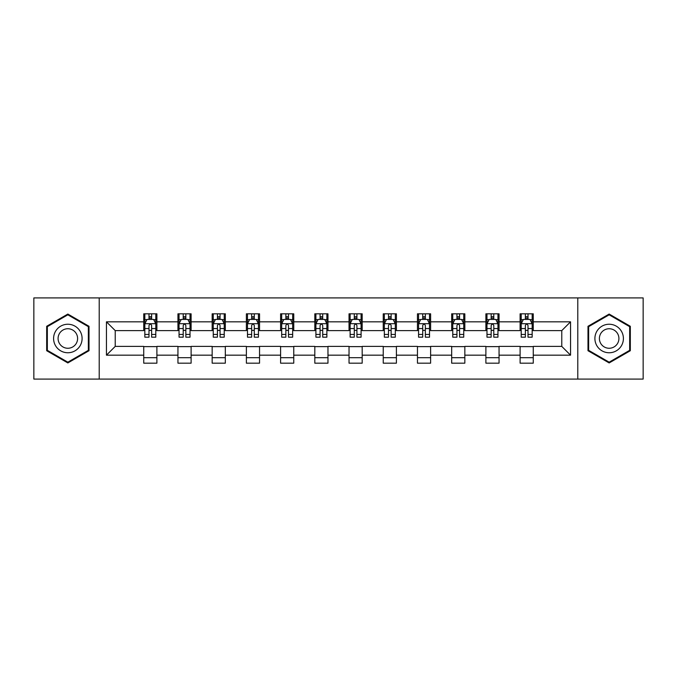 <?xml version="1.0" encoding="UTF-8"?>
<svg xmlns="http://www.w3.org/2000/svg" width="677" height="677" viewBox="0 0 677 677"><rect width="100%" height="100%" fill="white"/><g stroke="black" fill="none" stroke-linecap="round" stroke-linejoin="round"><path stroke-width="1.02" d="M577.786 379.078L643.15 379.078L643.15 297.922L577.786 297.922L577.786 379.078L99.214 379.078L99.214 297.922L33.85 297.922L33.85 379.078L99.214 379.078M577.786 297.922L99.214 297.922M533.264 321.829L533.264 313.823L520.105 313.823L520.105 321.829L499.051 321.829L499.051 313.823L485.891 313.823L485.891 321.829L464.837 321.829L464.837 313.823L451.677 313.823L451.677 321.829L430.623 321.829L430.623 313.823L417.455 313.823L417.455 321.829L396.4 321.829L396.4 313.823L383.241 313.823L383.241 321.829L362.187 321.829L362.187 313.823L349.027 313.823L349.027 321.829L327.973 321.829L327.973 313.823L314.813 313.823L314.813 321.829L293.759 321.829L293.759 313.823L280.6 313.823L280.6 321.829L259.545 321.829L259.545 313.823L246.377 313.823L246.377 321.829L225.323 321.829L225.323 313.823L212.163 313.823L212.163 321.829L191.109 321.829L191.109 313.823L177.949 313.823L177.949 321.829L156.895 321.829L156.895 313.823L143.736 313.823L143.736 321.829L106.45 321.829L106.45 355.171L115.225 346.396L143.736 346.396L143.736 363.177L156.895 363.177L156.895 346.396L177.949 346.396L177.949 363.177L191.109 363.177L191.109 346.396L212.163 346.396L212.163 363.177L225.323 363.177L225.323 346.396L246.377 346.396L246.377 363.177L259.545 363.177L259.545 346.396L280.6 346.396L280.6 363.177L293.759 363.177L293.759 346.396L314.813 346.396L314.813 363.177L327.973 363.177L327.973 346.396L349.027 346.396L349.027 363.177L362.187 363.177L362.187 346.396L383.241 346.396L383.241 363.177L396.4 363.177L396.4 346.396L417.455 346.396L417.455 363.177L430.623 363.177L430.623 346.396L451.677 346.396L451.677 363.177L464.837 363.177L464.837 346.396L485.891 346.396L485.891 363.177L499.051 363.177L499.051 346.396L520.105 346.396L520.105 363.177L533.264 363.177L533.264 346.396L561.775 346.396L561.775 330.604L533.264 330.604L533.264 321.829L570.55 321.829L570.55 355.171L533.264 355.171M520.105 355.171L499.051 355.171M485.891 355.171L464.837 355.171M451.677 355.171L430.623 355.171M417.455 355.171L396.4 355.171M383.241 355.171L362.187 355.171M349.027 355.171L327.973 355.171M314.813 355.171L293.759 355.171M280.6 355.171L259.545 355.171M246.377 355.171L225.323 355.171M212.163 355.171L191.109 355.171M177.949 355.171L156.895 355.171M143.736 355.171L106.45 355.171M520.105 321.829L520.105 330.604L499.051 330.604L499.051 321.829M485.891 321.829L485.891 330.604L464.837 330.604L464.837 321.829M451.677 321.829L451.677 330.604L430.623 330.604L430.623 321.829M417.455 321.829L417.455 330.604L396.4 330.604L396.4 321.829M383.241 321.829L383.241 330.604L362.187 330.604L362.187 321.829M349.027 321.829L349.027 330.604L327.973 330.604L327.973 321.829M314.813 321.829L314.813 330.604L293.759 330.604L293.759 321.829M280.6 321.829L280.6 330.604L259.545 330.604L259.545 321.829M246.377 321.829L246.377 330.604L225.323 330.604L225.323 321.829M212.163 321.829L212.163 330.604L191.109 330.604L191.109 321.829M177.949 321.829L177.949 330.604L156.895 330.604L156.895 321.829M143.736 321.829L143.736 330.604L115.225 330.604L106.45 321.829M115.225 330.604L115.225 346.396M570.55 355.171L561.775 346.396M561.775 330.604L570.55 321.829M143.736 319.307L144.827 319.307M148.999 319.307L151.631 319.307M155.795 319.307L156.895 319.307M143.736 330.384L144.827 330.384M148.999 330.384L151.631 330.384M155.795 330.384L156.895 330.384M143.736 346.616L156.895 346.616M143.736 357.693L156.895 357.693M177.949 346.616L191.109 346.616M177.949 357.693L191.109 357.693M177.949 319.307L179.05 319.307M183.213 319.307L185.845 319.307M190.017 319.307L191.109 319.307M177.949 330.384L179.05 330.384M183.213 330.384L185.845 330.384M190.017 330.384L191.109 330.384M212.163 346.616L225.323 346.616M212.163 357.693L225.323 357.693M212.163 319.307L213.263 319.307M217.427 319.307L220.059 319.307M224.231 319.307L225.323 319.307M212.163 330.384L213.263 330.384M217.427 330.384L220.059 330.384M224.231 330.384L225.323 330.384M246.377 346.616L259.545 346.616M246.377 357.693L259.545 357.693M246.377 319.307L247.477 319.307M251.649 319.307L254.281 319.307M258.445 319.307L259.545 319.307M246.377 330.384L247.477 330.384M251.649 330.384L254.281 330.384M258.445 330.384L259.545 330.384M280.6 346.616L293.759 346.616M280.6 357.693L293.759 357.693M280.6 319.307L281.691 319.307M285.863 319.307L288.495 319.307M292.659 319.307L293.759 319.307M280.6 330.384L281.691 330.384M285.863 330.384L288.495 330.384M292.659 330.384L293.759 330.384M314.813 346.616L327.973 346.616M314.813 357.693L327.973 357.693M314.813 319.307L315.905 319.307M320.077 319.307L322.709 319.307M326.873 319.307L327.973 319.307M314.813 330.384L315.905 330.384M320.077 330.384L322.709 330.384M326.873 330.384L327.973 330.384M349.027 346.616L362.187 346.616M349.027 357.693L362.187 357.693M349.027 319.307L350.127 319.307M354.291 319.307L356.923 319.307M361.095 319.307L362.187 319.307M349.027 330.384L350.127 330.384M354.291 330.384L356.923 330.384M361.095 330.384L362.187 330.384M383.241 346.616L396.4 346.616M383.241 357.693L396.4 357.693M383.241 319.307L384.341 319.307M388.505 319.307L391.137 319.307M395.309 319.307L396.4 319.307M383.241 330.384L384.341 330.384M388.505 330.384L391.137 330.384M395.309 330.384L396.4 330.384M417.455 346.616L430.623 346.616M417.455 357.693L430.623 357.693M417.455 319.307L418.555 319.307M422.719 319.307L425.351 319.307M429.523 319.307L430.623 319.307M417.455 330.384L418.555 330.384M422.719 330.384L425.351 330.384M429.523 330.384L430.623 330.384M451.677 346.616L464.837 346.616M451.677 357.693L464.837 357.693M451.677 319.307L452.769 319.307M456.941 319.307L459.573 319.307M463.737 319.307L464.837 319.307M451.677 330.384L452.769 330.384M456.941 330.384L459.573 330.384M463.737 330.384L464.837 330.384M485.891 346.616L499.051 346.616M485.891 357.693L499.051 357.693M485.891 319.307L486.983 319.307M491.155 319.307L493.787 319.307M497.95 319.307L499.051 319.307M485.891 330.384L486.983 330.384M491.155 330.384L493.787 330.384M497.95 330.384L499.051 330.384M520.105 346.616L533.264 346.616M520.105 357.693L533.264 357.693M520.105 319.307L521.205 319.307M525.369 319.307L528.001 319.307M532.173 319.307L533.264 319.307M520.105 330.384L521.205 330.384M525.369 330.384L528.001 330.384M532.173 330.384L533.264 330.384M67.844 362.94L89.009 350.72L89.009 326.28L67.844 314.06L46.679 326.28L46.679 350.72L67.844 362.94M630.321 326.28L609.156 314.06L587.991 326.28L587.991 350.72L609.156 362.94L630.321 350.72L630.321 326.28M151.631 316.675L148.999 316.675M155.795 334.438L151.631 334.438L151.631 337.18L155.795 337.18L155.795 323.801L153.603 319.417L147.027 319.417L144.827 323.801L144.827 337.18L148.999 337.18L148.999 334.438L144.827 334.438M144.827 323.801L144.827 313.823M155.795 323.801L155.795 313.823M148.999 319.417L148.999 313.823M151.631 313.823L151.631 319.417M151.631 334.438L151.631 325.451C150.751 323.758 149.879 323.758 148.999 325.451L148.999 334.438M80.191 345.625A14.259 14.259 0 0 0 74.978 326.153A14.259 14.259 0 0 0 55.497 331.375A14.259 14.259 0 0 0 60.718 350.847A14.259 14.259 0 0 0 80.191 345.625M76.298 343.383A9.757 9.757 0 0 0 72.727 330.046A9.757 9.757 0 0 0 59.39 333.617A9.757 9.757 0 0 0 62.969 346.954A9.757 9.757 0 0 0 76.298 343.383M47.339 350.339L47.339 326.661L67.844 314.822L88.357 326.661L88.357 350.339L67.844 362.178L47.339 350.339M609.156 324.241A14.259 14.259 0 0 0 594.897 338.5A14.259 14.259 0 0 0 609.156 352.759A14.259 14.259 0 0 0 623.407 338.5A14.259 14.259 0 0 0 609.156 324.241M609.156 328.743A9.757 9.757 0 0 0 599.39 338.5A9.757 9.757 0 0 0 609.156 348.257A9.757 9.757 0 0 0 618.913 338.5A9.757 9.757 0 0 0 609.156 328.743M629.661 350.339L609.156 362.178L588.643 350.339L588.643 326.661L609.156 314.822L629.661 326.661L629.661 350.339M185.845 316.675L183.213 316.675M190.017 334.438L185.845 334.438L185.845 337.18L190.017 337.18L190.017 323.801L187.817 319.417L181.241 319.417L179.05 323.801L179.05 337.18L183.213 337.18L183.213 334.438L179.05 334.438M179.05 323.801L179.05 313.823M190.017 323.801L190.017 313.823M183.213 319.417L183.213 313.823M185.845 313.823L185.845 319.417M185.845 334.438L185.845 325.451C184.973 323.758 184.093 323.758 183.213 325.451L183.213 334.438M220.059 316.675L217.427 316.675M224.231 334.438L220.059 334.438L220.059 337.18L224.231 337.18L224.231 323.801L222.039 319.417L215.455 319.417L213.263 323.801L213.263 337.18L217.427 337.18L217.427 334.438L213.263 334.438M213.263 323.801L213.263 313.823M224.231 323.801L224.231 313.823M217.427 319.417L217.427 313.823M220.059 313.823L220.059 319.417M220.059 334.438L220.059 325.451C219.187 323.758 218.307 323.758 217.427 325.451L217.427 334.438M254.281 316.675L251.649 316.675M258.445 334.438L254.281 334.438L254.281 337.18L258.445 337.18L258.445 323.801L256.253 319.417L249.669 319.417L247.477 323.801L247.477 337.18L251.649 337.18L251.649 334.438L247.477 334.438M247.477 323.801L247.477 313.823M258.445 323.801L258.445 313.823M251.649 319.417L251.649 313.823M254.281 313.823L254.281 319.417M254.281 334.438L254.281 325.451C253.401 323.758 252.521 323.758 251.649 325.451L251.649 334.438M288.495 316.675L285.863 316.675M292.659 334.438L288.495 334.438L288.495 337.18L292.659 337.18L292.659 323.801L290.467 319.417L283.883 319.417L281.691 323.801L281.691 337.18L285.863 337.18L285.863 334.438L281.691 334.438M281.691 323.801L281.691 313.823M292.659 323.801L292.659 313.823M285.863 319.417L285.863 313.823M288.495 313.823L288.495 319.417M288.495 334.438L288.495 325.451C287.615 323.758 286.743 323.758 285.863 325.451L285.863 334.438M322.709 316.675L320.077 316.675M326.873 334.438L322.709 334.438L322.709 337.18L326.873 337.18L326.873 323.801L324.681 319.417L318.105 319.417L315.905 323.801L315.905 337.18L320.077 337.18L320.077 334.438L315.905 334.438M315.905 323.801L315.905 313.823M326.873 323.801L326.873 313.823M320.077 319.417L320.077 313.823M322.709 313.823L322.709 319.417M322.709 334.438L322.709 325.451C321.829 323.758 320.957 323.758 320.077 325.451L320.077 334.438M356.923 316.675L354.291 316.675M361.095 334.438L356.923 334.438L356.923 337.18L361.095 337.18L361.095 323.801L358.895 319.417L352.319 319.417L350.127 323.801L350.127 337.18L354.291 337.18L354.291 334.438L350.127 334.438M350.127 323.801L350.127 313.823M361.095 323.801L361.095 313.823M354.291 319.417L354.291 313.823M356.923 313.823L356.923 319.417M356.923 334.438L356.923 325.451C356.051 323.758 355.171 323.758 354.291 325.451L354.291 334.438M391.137 316.675L388.505 316.675M395.309 334.438L391.137 334.438L391.137 337.18L395.309 337.18L395.309 323.801L393.117 319.417L386.533 319.417L384.341 323.801L384.341 337.18L388.505 337.18L388.505 334.438L384.341 334.438M384.341 323.801L384.341 313.823M395.309 323.801L395.309 313.823M388.505 319.417L388.505 313.823M391.137 313.823L391.137 319.417M391.137 334.438L391.137 325.451C390.265 323.758 389.385 323.758 388.505 325.451L388.505 334.438M425.351 316.675L422.719 316.675M429.523 334.438L425.351 334.438L425.351 337.18L429.523 337.18L429.523 323.801L427.331 319.417L420.747 319.417L418.555 323.801L418.555 337.18L422.719 337.18L422.719 334.438L418.555 334.438M418.555 323.801L418.555 313.823M429.523 323.801L429.523 313.823M422.719 319.417L422.719 313.823M425.351 313.823L425.351 319.417M425.351 334.438L425.351 325.451C424.479 323.758 423.599 323.758 422.719 325.451L422.719 334.438M459.573 316.675L456.941 316.675M463.737 334.438L459.573 334.438L459.573 337.18L463.737 337.18L463.737 323.801L461.545 319.417L454.961 319.417L452.769 323.801L452.769 337.18L456.941 337.18L456.941 334.438L452.769 334.438M452.769 323.801L452.769 313.823M463.737 323.801L463.737 313.823M456.941 319.417L456.941 313.823M459.573 313.823L459.573 319.417M459.573 334.438L459.573 325.451C458.693 323.758 457.813 323.758 456.941 325.451L456.941 334.438M493.787 316.675L491.155 316.675M497.95 334.438L493.787 334.438L493.787 337.18L497.95 337.18L497.95 323.801L495.759 319.417L489.183 319.417L486.983 323.801L486.983 337.18L491.155 337.18L491.155 334.438L486.983 334.438M486.983 323.801L486.983 313.823M497.95 323.801L497.95 313.823M491.155 319.417L491.155 313.823M493.787 313.823L493.787 319.417M493.787 334.438L493.787 325.451C492.907 323.758 492.035 323.758 491.155 325.451L491.155 334.438M528.001 316.675L525.369 316.675M532.173 334.438L528.001 334.438L528.001 337.18L532.173 337.18L532.173 323.801L529.973 319.417L523.397 319.417L521.205 323.801L521.205 337.18L525.369 337.18L525.369 334.438L521.205 334.438M521.205 323.801L521.205 313.823M532.173 323.801L532.173 313.823M525.369 319.417L525.369 313.823M528.001 313.823L528.001 319.417M528.001 334.438L528.001 325.451C527.129 323.758 526.249 323.758 525.369 325.451L525.369 334.438M155.744 323.699L144.886 323.699M144.827 319.679L146.892 319.679M153.738 319.679L155.795 319.679M148.999 328.557L144.827 328.557M155.795 328.557L151.631 328.557M151.631 318.072L148.999 318.072M189.958 323.699L179.1 323.699M179.05 319.679L181.106 319.679M187.952 319.679L190.017 319.679M183.213 328.557L179.05 328.557M190.017 328.557L185.845 328.557M185.845 318.072L183.213 318.072M224.172 323.699L213.314 323.699M213.263 319.679L215.32 319.679M222.166 319.679L224.231 319.679M217.427 328.557L213.263 328.557M224.231 328.557L220.059 328.557M220.059 318.072L217.427 318.072M258.386 323.699L247.537 323.699M247.477 319.679L249.542 319.679M256.38 319.679L258.445 319.679M251.649 328.557L247.477 328.557M258.445 328.557L254.281 328.557M254.281 318.072L251.649 318.072M292.608 323.699L281.75 323.699M281.691 319.679L283.756 319.679M290.602 319.679L292.659 319.679M285.863 328.557L281.691 328.557M292.659 328.557L288.495 328.557M288.495 318.072L285.863 318.072M326.822 323.699L315.964 323.699M315.905 319.679L317.97 319.679M324.816 319.679L326.873 319.679M320.077 328.557L315.905 328.557M326.873 328.557L322.709 328.557M322.709 318.072L320.077 318.072M361.036 323.699L350.178 323.699M350.127 319.679L352.184 319.679M359.03 319.679L361.095 319.679M354.291 328.557L350.127 328.557M361.095 328.557L356.923 328.557M356.923 318.072L354.291 318.072M395.25 323.699L384.392 323.699M384.341 319.679L386.398 319.679M393.244 319.679L395.309 319.679M388.505 328.557L384.341 328.557M395.309 328.557L391.137 328.557M391.137 318.072L388.505 318.072M429.463 323.699L418.614 323.699M418.555 319.679L420.62 319.679M427.458 319.679L429.523 319.679M422.719 328.557L418.555 328.557M429.523 328.557L425.351 328.557M425.351 318.072L422.719 318.072M463.686 323.699L452.828 323.699M452.769 319.679L454.834 319.679M461.68 319.679L463.737 319.679M456.941 328.557L452.769 328.557M463.737 328.557L459.573 328.557M459.573 318.072L456.941 318.072M497.9 323.699L487.042 323.699M486.983 319.679L489.048 319.679M495.894 319.679L497.95 319.679M491.155 328.557L486.983 328.557M497.95 328.557L493.787 328.557M493.787 318.072L491.155 318.072M532.114 323.699L521.256 323.699M521.205 319.679L523.262 319.679M530.108 319.679L532.173 319.679M525.369 328.557L521.205 328.557M532.173 328.557L528.001 328.557M528.001 318.072L525.369 318.072"/></g></svg>
